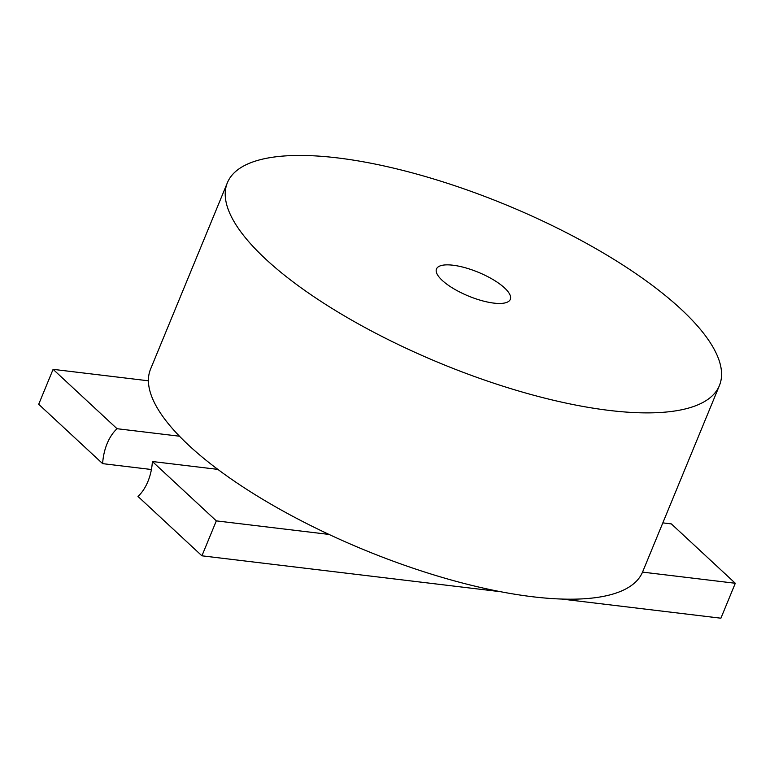 <?xml version="1.0" encoding="UTF-8"?>
<svg xmlns="http://www.w3.org/2000/svg" width="774" height="774" viewBox="0 0 774 774"><rect width="100%" height="100%" fill="white"/><g stroke="black" fill="none" stroke-linecap="round" stroke-linejoin="round"><path stroke-width="1.16" d="M609.409 410.443A266.101 85.759 22.4 0 0 719.414 385.568A266.101 85.759 22.4 0 0 506.07 204.878A266.101 85.759 22.4 0 0 227.372 182.761A266.101 85.759 22.4 0 0 341.266 314.041A266.101 85.759 22.4 0 0 609.409 410.443M227.372 182.761L150.572 369.082A266.101 85.759 22.4 0 0 264.476 500.362A266.101 85.759 22.4 0 0 532.618 596.754A266.101 85.759 22.4 0 0 642.623 571.889L719.414 385.568M452.993 265.221A39.919 12.868 -157.6 0 1 493.212 279.685A39.919 12.868 -157.6 0 1 510.298 299.374A39.919 12.868 -157.6 0 1 468.493 296.055A39.919 12.868 -157.6 0 1 436.488 268.955A39.919 12.868 -157.6 0 1 452.993 265.221M53.096 369.343L117.038 428.709A39.919 24.691 -83.1 0 0 102.642 463.636L38.7 404.28L53.096 369.343L148.415 380.798M179.471 436.207L117.038 428.709M151.423 469.508L102.642 463.636M217.842 469.383L152.381 461.517A39.919 24.691 96.9 0 1 137.985 496.444L201.927 555.809L216.323 520.873L329.018 534.428M152.381 461.517L216.323 520.873M201.927 555.809L500.633 591.723M561.653 599.057L720.904 618.203L735.3 583.267L642.526 572.112M662.825 522.876L671.358 523.901L735.3 583.267"/></g></svg>
